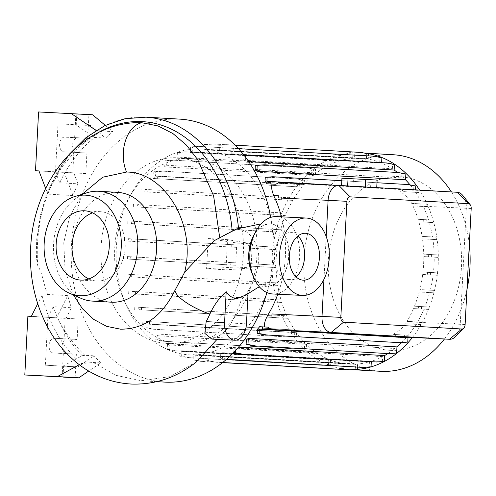 <?xml version="1.0" encoding="UTF-8"?>
<svg xmlns="http://www.w3.org/2000/svg" width="496" height="496" viewBox="0 0 496 496"><rect width="100%" height="100%" fill="white"/><g stroke="black" fill="none" stroke-linecap="round" stroke-linejoin="round"><path stroke-width="0.37" stroke-dasharray="2.48 1.86" d="M252.464 274.282A31.223 20.069 92.8 0 0 267.17 286.18A31.223 20.069 92.8 0 0 267.288 286.186A31.223 20.069 92.8 0 0 288.846 256.066A31.223 20.069 92.8 0 0 270.438 223.82A31.223 20.069 92.8 0 0 270.32 223.814A31.223 20.069 92.8 0 0 254.411 234.23M213.937 240.827L219.66 238.074A122.642 93.949 93.3 0 1 232.196 231.006L238.719 229.313C248.769 229.493 259.222 243.313 258.763 258.918C257.467 274.741 251.658 288.381 241.341 299.838A65.633 50.276 93.3 0 1 248.068 292.944L246.165 294.866M181.028 344.243A92.969 71.213 -86.7 0 0 257.009 255.186A92.969 71.213 -86.7 0 0 191.251 158.59A92.969 71.213 -86.7 0 0 190.755 158.565A92.969 71.213 -86.7 0 0 129.518 196.831A92.969 71.213 -86.7 0 0 123.609 299.119A92.969 71.213 -86.7 0 0 180.532 344.212A92.969 71.213 -86.7 0 0 181.028 344.243M167.332 343.449A92.969 71.213 -86.7 0 0 243.313 254.398A92.969 71.213 -86.7 0 0 177.562 157.802A92.969 71.213 -86.7 0 0 177.066 157.771A92.969 71.213 -86.7 0 0 101.085 246.828A92.969 71.213 -86.7 0 0 166.836 343.424A92.969 71.213 -86.7 0 0 167.332 343.449M189.776 354.888A103.094 78.976 -86.7 0 0 274.034 256.134A103.094 78.976 -86.7 0 0 201.116 149.017A103.094 78.976 -86.7 0 0 200.57 148.986A103.094 78.976 -86.7 0 0 132.655 191.425A103.094 78.976 -86.7 0 0 126.102 304.854A103.094 78.976 -86.7 0 0 189.224 354.863A103.094 78.976 -86.7 0 0 189.776 354.888M444.435 339.022A108.463 83.086 -86.7 0 0 466.953 289.534M469.315 244.398A108.463 83.086 -86.7 0 0 451.428 191.94M393.223 154.74A108.463 83.086 -86.7 0 0 392.646 154.709A108.463 83.086 -86.7 0 0 303.998 258.608A108.463 83.086 -86.7 0 0 380.711 371.299M365.106 153.221A108.463 83.086 -86.7 0 0 361.404 152.904A108.463 83.086 -86.7 0 0 360.828 152.873A108.463 83.086 -86.7 0 0 272.18 256.767A108.463 83.086 -86.7 0 0 348.893 369.464A108.463 83.086 -86.7 0 0 349.475 369.495A108.463 83.086 -86.7 0 0 353.456 369.563M412.399 337.466A108.463 83.086 -86.7 0 0 419.61 190.104M390.371 350.35A86.992 66.638 -86.7 0 0 461.485 266.718A86.992 66.638 -86.7 0 0 399.472 176.607A86.992 66.638 -86.7 0 0 328.358 260.245A86.992 66.638 -86.7 0 0 390.371 350.35M266.898 292.541A131.7 100.893 -86.7 0 0 270.686 217.409M179.794 119.127A131.7 100.893 -86.7 0 0 179.093 119.09A131.7 100.893 -86.7 0 0 71.449 245.253A131.7 100.893 -86.7 0 0 164.604 382.094M211.879 339.103L219.604 335.457C224.539 332.171 228.396 328.048 231.173 323.076A131.7 100.893 -86.7 0 0 241.341 299.838M219.604 335.457L217.056 339.357M196.304 361.993L169.905 376.662L141.168 380.736L116.132 375.36L93.335 362.483L81.412 363.543A130.925 100.297 -86.7 0 1 42.017 295.244L47.604 294.438C43.778 285.367 42.687 273.259 37.777 265.707L36.623 259.315L36.301 252.662L36.716 239.376L41.013 213.423L49.482 189.069L61.566 167.487L76.83 149.339A130.553 100.012 93.3 0 1 123.876 123.975M117.701 192.367A55.006 42.135 -86.7 0 0 117.409 192.349A55.006 42.135 -86.7 0 0 72.453 245.043A55.006 42.135 -86.7 0 0 111.358 302.194M88.759 278.957A34.708 26.586 -86.7 0 0 96.621 281.009A34.708 26.586 -86.7 0 0 96.807 281.021A34.708 26.586 -86.7 0 0 125.172 247.771A34.708 26.586 -86.7 0 0 100.62 211.711A34.708 26.586 -86.7 0 0 100.44 211.699A34.708 26.586 -86.7 0 0 92.578 212.846M276.613 216.597A38.738 24.899 -87.2 0 1 299.59 256.723A38.738 24.899 -87.2 0 1 272.85 293.979M295.969 276.787A23.473 15.091 -87.2 0 1 288.412 279.459A23.473 15.091 -87.2 0 1 274.486 255.142A23.473 15.091 -87.2 0 1 290.693 232.562A23.473 15.091 -87.2 0 1 297.953 235.953M252.929 237.348A30.988 19.921 -87.2 0 1 275.943 225.624A30.988 19.921 -87.2 0 1 288.691 256.153A30.988 19.921 -87.2 0 1 272.949 284.977A30.988 19.921 -87.2 0 1 251.292 271.027M82.162 194.258L69.7 216.454L63.761 242.78L65.057 270.047L73.427 294.971M366.408 158.801L366.668 153.803L359.203 152.346L225.593 144.627L218.017 145.216L217.756 150.214L366.408 158.801A103.094 78.976 -86.7 0 0 361.094 158.261A103.094 78.976 -86.7 0 0 360.549 158.23A103.094 78.976 -86.7 0 0 354.547 158.236L354.807 153.196L345.483 151.646L211.873 143.927L204.302 144.516L204.023 149.773A103.094 78.976 93.3 0 1 205.896 149.649L354.547 158.236M222.574 362.595L202.449 361.429L194.984 359.972L195.244 354.975L343.895 363.562A103.094 78.976 -86.7 0 0 349.203 364.101A103.094 78.976 -86.7 0 0 349.754 364.132A103.094 78.976 -86.7 0 0 355.756 364.126L355.489 369.167L357.349 369.26M207.105 355.539L206.844 360.58L214.309 362.037L222.667 362.52L216.169 362.13L208.704 360.673L208.977 355.415A103.094 78.976 93.3 0 1 207.105 355.539L355.756 364.126M208.977 355.415L357.628 364.002A103.094 78.976 -86.7 0 0 369.427 361.882L369.167 366.749L371.033 366.842M226.759 359.11L222.382 358.255L222.673 352.737A103.094 78.976 93.3 0 1 220.776 353.295L369.427 361.882M222.673 352.737L232.878 353.326M238.613 353.654L371.318 361.324A103.094 78.976 -86.7 0 0 382.639 356.618L382.391 361.293L384.257 361.386M235.736 350.306L235.91 346.989A103.094 78.976 93.3 0 1 233.988 348.031L382.639 356.618M235.91 346.989L238.526 347.138M387.891 353.586A103.094 78.976 -86.7 0 0 394.996 348.508L394.76 352.96L396.626 353.053M246.345 339.921L394.996 348.508M401.661 342.569A103.094 78.976 -86.7 0 0 406.119 337.838L405.902 342.004L407.762 342.097M257.474 329.251L406.119 337.838M259.637 326.703L267.852 327.143M281.468 216.833A103.094 78.976 93.3 0 1 277.803 294.221M273.618 195.449L278.448 195.684M265.056 181.028L413.701 189.615A103.094 78.976 -86.7 0 0 410.093 184.909M255.124 169.427L403.775 178.014A103.094 78.976 -86.7 0 0 397.457 172.478M244.429 155.732L243.933 155.769L243.697 160.227A103.094 78.976 93.3 0 1 245.501 161.442L248.707 161.628M243.697 160.227L392.348 168.814A103.094 78.976 -86.7 0 0 381.591 163.066L381.61 162.682M238.297 148.465L231.365 149.005L231.117 153.741A103.094 78.976 93.3 0 1 232.946 154.479L243.945 155.118M248.763 155.397L381.591 163.066M231.117 153.741L379.762 162.328A103.094 78.976 -86.7 0 0 368.255 159.104L368.423 155.88M217.756 150.214A103.094 78.976 93.3 0 1 219.61 150.517L368.255 159.104M247.771 248.05L276.892 249.686L247.771 248.05L247.901 245.619L252.328 245.83L252.569 243.951L227.559 239.642L225.978 269.818L251.317 267.921L251.274 266.166L276.123 267.604A103.094 78.976 -86.7 0 0 277.382 282.918L273.656 282.739L273.525 285.163L129.109 276.78A103.094 78.976 93.3 0 1 128.737 274.331L277.382 282.918M276.123 267.604L246.816 265.955L246.94 263.525L251.249 263.729L252.049 248.254M246.816 265.955L251.274 266.166M236.902 244.937L231.775 244.689L231.644 247.12L128.241 241.099A103.094 78.976 93.3 0 1 128.532 238.681L236.902 244.937L237.169 243.059L208.171 238.52L206.59 268.696L225.978 269.818M235.848 265.279L123.448 258.819L235.848 265.279L235.91 267.028L206.59 268.696M128.241 241.099L236.604 247.361L235.798 262.837L230.814 262.595L230.683 265.025M236.604 247.361L231.644 247.12M418.847 221.78L432.865 222.555L432.996 220.131L423.336 219.561L423.212 221.991L418.847 221.78A103.094 78.976 -86.7 0 1 422.108 236.387L432.543 236.995A103.094 78.976 -86.7 0 0 429.282 222.382M204.023 149.773L352.675 158.36A103.094 78.976 -86.7 0 0 340.876 160.481L341.13 155.614L331.805 154.064L198.195 146.345L190.619 146.934L190.334 152.452A103.094 78.976 93.3 0 1 192.231 151.888L340.876 160.481M190.334 152.452L338.979 161.039A103.094 78.976 -86.7 0 0 327.664 165.745L327.906 161.07L318.581 159.52L184.971 151.801L177.401 152.39L177.091 158.199A103.094 78.976 93.3 0 1 179.013 157.158L327.664 165.745M177.091 158.199L325.742 166.786A103.094 78.976 -86.7 0 0 315.307 173.854L315.537 169.403L306.212 167.853L172.602 160.134L165.032 160.723L164.709 166.873A103.094 78.976 93.3 0 1 166.656 165.261L315.307 173.854M164.709 166.873L313.354 175.46A103.094 78.976 -86.7 0 0 304.178 184.524L304.401 180.358L295.077 178.808L161.46 171.089L153.89 171.678L153.661 176.068L302.306 184.655L299.317 184.506L299.187 186.936L153.369 178.486A103.094 78.976 93.3 0 1 155.533 175.937L304.178 184.524M153.369 178.486L302.014 187.073A103.094 78.976 -86.7 0 0 294.227 198.009L289.776 197.792L289.645 200.223L144.156 191.791A103.094 78.976 93.3 0 1 145.576 189.422L294.227 198.009M144.156 191.791L292.801 200.378A103.094 78.976 -86.7 0 0 286.372 213.175L282.094 212.964L281.97 215.394L136.735 206.975A103.094 78.976 93.3 0 1 137.721 204.581L286.372 213.175M136.735 206.975L285.38 215.562A103.094 78.976 -86.7 0 0 280.637 229.76L276.508 229.555L276.384 231.985L131.366 223.578A103.094 78.976 93.3 0 1 131.986 221.173L280.637 229.76M131.366 223.578L280.011 232.165A103.094 78.976 -86.7 0 0 277.177 247.268L273.184 247.07L273.06 249.5M252.328 245.83L277.177 247.268M252.569 243.951L237.169 243.059M127.472 259.017A103.094 78.976 93.3 0 1 127.441 256.581L235.798 262.837M235.91 267.028L251.317 267.921M129.109 276.78L277.754 285.374A103.094 78.976 -86.7 0 0 281.015 299.981L277.431 299.807L277.307 302.231L133.108 293.861A103.094 78.976 93.3 0 1 132.37 291.394L281.015 299.981M133.108 293.861L281.759 302.448A103.094 78.976 -86.7 0 0 286.855 315.834L283.445 315.673L283.321 318.097L139.388 309.74A103.094 78.976 93.3 0 1 138.21 307.247L286.855 315.834M139.388 309.74L288.033 318.327A103.094 78.976 -86.7 0 0 294.705 330.007L291.512 329.852L291.388 332.283L142.736 323.696L294.748 332.444L294.543 336.35L296.403 336.437L288.833 337.032L155.223 329.307L147.758 327.85L147.951 324.161A103.094 78.976 93.3 0 1 146.06 321.42L294.705 330.007M147.951 324.161L296.596 332.748A103.094 78.976 -86.7 0 0 304.755 342.562L304.451 348.372L306.311 348.465L298.741 349.054L165.125 341.335L157.66 339.878L157.877 335.761A103.094 78.976 93.3 0 1 156.104 333.975L304.755 342.562M157.877 335.761L306.528 344.348A103.094 78.976 -86.7 0 0 316.15 352.334L315.859 357.914L317.719 358.007L310.149 358.596L176.539 350.877L169.074 349.42L169.303 344.962A103.094 78.976 93.3 0 1 167.505 343.747L316.15 352.334M169.303 344.962L317.955 353.549A103.094 78.976 -86.7 0 0 328.705 359.296L328.426 364.684L330.286 364.771L322.716 365.36L189.106 357.641L181.641 356.184L181.889 351.447A103.094 78.976 93.3 0 1 180.06 350.709L328.705 359.296M181.889 351.447L330.534 360.034A103.094 78.976 -86.7 0 0 342.042 363.258L341.769 368.472L343.635 368.559L336.641 369.105M195.244 354.975A103.094 78.976 93.3 0 1 193.397 354.671L342.042 363.258M413.49 308.586L428.203 309.399L428.333 306.968L418.674 306.404L418.55 308.834L413.49 308.586A103.094 78.976 -86.7 0 1 407.055 321.383L417.496 321.985A103.094 78.976 -86.7 0 0 423.931 309.188M422.474 238.843L436.647 239.63L436.771 237.2L427.118 236.635L426.988 239.06L422.474 238.843A103.094 78.976 -86.7 0 1 423.739 254.157L434.18 254.758A103.094 78.976 -86.7 0 0 432.915 239.444M405.548 323.745L420.527 324.57L420.651 322.14L410.998 321.575L410.973 321.972A15.494 9.957 -87.2 0 1 410.781 324L405.548 323.745C402.231 328.309 398.034 331.861 392.962 334.403L408.282 335.29A103.094 78.976 -86.7 0 0 416.076 324.353M418.674 306.404L414.482 306.199A103.094 78.976 -86.7 0 0 419.225 292.001L433.789 292.807L433.919 290.377L424.26 289.813L424.136 292.243L419.225 292.001M414.482 306.199L424.923 306.801A103.094 78.976 -86.7 0 0 429.666 292.603M422.685 274.493L437.112 275.292L437.243 272.862L427.589 272.298L427.459 274.728L422.685 274.493A103.094 78.976 -86.7 0 1 419.845 289.596L430.286 290.197A103.094 78.976 -86.7 0 0 433.126 275.094M276.892 249.686A103.094 78.976 -86.7 0 0 276.086 265.168L272.223 264.982L272.099 267.406M251.249 263.729L276.086 265.168M427.589 272.298L422.97 272.068A103.094 78.976 -86.7 0 0 423.776 256.593L438.08 257.381L438.204 254.956L428.55 254.392L428.42 256.816L423.776 256.593M422.97 272.068L433.411 272.676A103.094 78.976 -86.7 0 0 434.217 257.195M423.336 219.561L418.103 219.306A103.094 78.976 -86.7 0 0 413.001 205.921L426.851 206.696L426.982 204.265L417.223 203.695A15.494 9.957 -87.2 0 1 417.204 205.933L413.001 205.921M418.103 219.306L428.544 219.914A103.094 78.976 -86.7 0 0 423.441 206.528M341.527 185.963L376.718 187.779L341.527 185.963L341.546 185.591M280.965 182.621L399.286 189.46A15.494 9.957 -87.2 0 1 403.98 191.648L418.785 192.51L418.915 190.08L337.485 185.368M462.818 195.505A15.494 9.957 -87.2 0 1 466.308 208.32L460.226 324.365A15.494 9.957 -87.2 0 1 455.52 336.598M408.282 335.29L396.577 334.577A15.494 9.957 -87.2 0 1 391.518 336.449M396.577 334.577L392.962 334.403M417.223 203.695L411.723 203.422C408.803 198.474 404.897 194.488 399.999 191.456M410.998 321.575L407.055 321.383M424.26 289.813L419.845 289.596M428.55 254.392L423.739 254.157M427.118 236.635L422.108 236.387M93.335 362.483L100.676 362.911L88.71 371.064M79.273 364.709L81.412 363.543M63.091 366.054L82.169 355.7L84.853 355.291L94.159 355.83L77.891 366.91L45.372 365.192L47.883 317.229L53.215 306.689L71.443 307.743A131.7 100.893 93.3 0 1 67.76 295.604L56.532 317.818L31.341 316.361M75.132 377.642L76.365 354.181L66.421 353.605A7.359 4.731 -87.2 0 1 62.081 346.01A7.359 4.731 -87.2 0 1 67.165 338.904A7.359 4.731 -87.2 0 1 67.189 338.911L77.134 339.481L78.207 318.984L66.111 318.283L71.443 307.743M56.532 317.818L47.883 317.229M47.604 294.438L67.76 295.604M42.017 295.244L37.702 303.781M84.853 355.291C74.989 345.979 66.501 334.763 59.402 321.644A131.7 100.893 93.3 0 1 53.215 306.689M82.169 355.7A128.985 98.809 93.3 0 1 59.402 321.644M219.66 238.074L219.629 237.094M100.676 362.911L94.159 355.83M77.891 366.91L63.6 366.246L63.029 377.078M62.087 377.146L63.321 353.549L53.382 352.972A7.359 4.731 -87.2 0 1 49.042 345.371A7.359 4.731 -87.2 0 1 54.12 338.272A7.359 4.731 -87.2 0 1 54.151 338.272L64.096 338.849L65.168 318.345L27.881 316.194M63.6 366.246L45.372 365.192M78.207 318.984L65.168 318.345M76.365 354.181L63.321 353.549M77.134 339.481L64.096 338.849M87.116 192.727A55.006 42.135 -86.7 0 0 53.574 243.759A55.006 42.135 -86.7 0 0 81.022 298.319M105.567 138.074L94.531 137.435A131.7 100.893 -86.7 0 0 59.706 182.788L77.934 183.842A131.7 100.893 -86.7 0 0 73.005 195.56L47.814 194.103A131.7 100.893 -86.7 0 1 96.447 130.684L112.797 131.632L105.567 138.074L90.539 125.531L58.02 123.814L55.502 171.783L85.833 173.538L86.905 153.035L76.961 152.458A7.359 4.731 -87.2 0 1 72.627 144.857A7.359 4.731 -87.2 0 1 77.705 137.758A7.359 4.731 -87.2 0 1 77.736 137.758L87.674 138.334L88.914 114.737L38.583 111.947M208.171 238.52L227.559 239.642M411.723 203.422L422.27 204.036A103.094 78.976 -86.7 0 0 415.592 192.355M353.003 186.626L353.412 178.889L377.121 180.042M370.599 187.531L371.008 179.794M341.93 178.225L353.412 178.889M428.544 219.914L432.996 220.131M432.543 236.995L436.771 237.2M434.18 254.758L438.204 254.956M433.411 272.676L437.243 272.862M430.286 290.197L433.919 290.377M424.923 306.801L428.333 306.968M417.496 321.985L420.651 322.14M411.01 337.398L411.11 335.426M371.318 361.324L371.299 361.677M357.628 364.002L357.467 367.102M343.895 363.562L343.635 368.559M330.534 360.034L330.286 364.771M317.955 353.549L317.719 358.007M306.528 344.348L306.311 348.465M296.596 332.748L296.403 336.437M294.748 332.444L291.388 332.283M288.033 318.327L283.321 318.097M281.759 302.448L277.307 302.231M277.754 285.374L273.525 285.163M280.011 232.165L276.384 231.985M285.38 215.562L281.97 215.394M292.801 200.378L289.645 200.223M302.014 187.073L299.187 186.936M302.306 184.655L302.535 180.265M313.354 175.46L313.677 169.31M325.742 166.786L326.046 160.977M338.979 161.039L339.27 155.521M352.675 158.36L352.947 153.103M368.528 153.89L366.668 153.803M379.762 162.328L380.01 157.592L372.552 156.135L238.936 148.416M381.877 157.685L380.01 157.592M392.348 168.814L392.578 164.356L385.119 162.899L251.503 155.18M394.444 164.449L392.578 164.356M403.775 178.014L403.992 173.898L396.527 172.441L262.911 164.722M405.852 173.991L403.992 173.898M413.701 189.615L413.893 185.926L406.435 184.462L272.819 176.743M415.76 186.012L413.893 185.926M266.904 181.331L415.555 189.869M415.555 189.918L418.915 190.08M422.27 204.036L426.982 204.265M323.962 279.322L326.201 236.536M86.905 153.035L63.922 151.826A7.359 4.731 -87.2 0 1 59.582 144.224A7.359 4.731 -87.2 0 1 64.666 137.125A7.359 4.731 -87.2 0 1 64.691 137.125L74.636 137.702L75.869 114.105M87.674 138.334L74.636 137.702M85.833 173.538L72.788 172.899L73.867 152.402M38.973 170.946L72.788 172.899M88.914 114.737L76.818 114.037L92.591 114.774M90.539 125.531L58.02 123.814M76.818 114.037L76.248 124.868M77.934 183.842L73.737 172.837L38.961 170.915M96.447 130.684L96.094 130.442M45.657 188.449L47.814 194.103M64.151 172.372L73.005 195.56M94.531 137.435L75.739 124.676M55.502 171.783L59.706 182.788M105.319 125.389L112.797 131.632M433.789 292.807L424.136 292.243M427.056 292.411L427.186 289.98M426.851 206.696L417.198 206.125M420.118 206.299L420.248 203.868M438.08 257.381L428.42 256.816M431.34 256.99L431.47 254.56M437.112 275.292L427.459 274.728M430.379 274.896L430.509 272.465M420.527 324.57L410.781 324M413.794 324.173L413.918 321.743M436.647 239.63L426.988 239.06M429.914 239.233L430.038 236.803M428.203 309.399L418.55 308.834M421.47 309.002L421.6 306.571M432.865 222.555L423.212 221.991M426.132 222.165L426.262 219.734M418.785 192.51L403.98 191.648M408.295 184.555L406.435 184.462M376.979 182.745L341.8 180.711M412.052 192.113L412.182 189.683M405.902 342.004L398.331 342.593M404.271 337.069L404.376 335.029M233.759 352.414L233.988 348.031M382.391 361.293L374.821 361.882M328.426 364.684L320.856 365.273L187.24 357.554L179.775 356.091L180.06 350.709M320.856 365.273L322.716 365.36M187.24 357.554L189.106 357.641M179.775 356.091L181.641 356.184M291.512 329.852L146.06 321.42M283.21 329.381L283.086 331.805M149.6 321.662L149.47 324.086M142.867 321.265L142.736 323.696M294.543 336.35L286.973 336.939L153.357 329.22L145.892 327.763L146.097 323.857M145.892 327.763L147.758 327.85M286.973 336.939L288.833 337.032M153.357 329.22L155.223 329.307M272.223 264.982L263.922 264.504L263.798 266.935M263.922 264.504L246.94 263.525M222.555 362.607L200.589 361.342L193.124 359.885L193.397 354.671M341.769 368.472L334.199 369.061M200.589 361.342L202.449 361.429M193.124 359.885L194.984 359.972M394.76 352.96L387.19 353.549M273.656 282.739L128.737 274.331M265.354 282.261L265.224 284.692M131.738 274.542L131.614 276.973M125.004 274.145L124.88 276.576M282.094 212.964L137.721 204.581M273.792 212.493L273.668 214.923M140.182 204.774L140.052 207.204M133.449 204.377L133.319 206.807M315.537 169.403L308.072 167.946L174.462 160.227L166.892 160.816L166.656 165.261M308.072 167.946L306.212 167.853M174.462 160.227L172.602 160.134M166.892 160.816L165.032 160.723M235.116 145.161L227.453 144.714L219.883 145.303L219.61 150.517M361.063 152.433L359.203 152.346M227.453 144.714L225.593 144.627M219.883 145.303L218.017 145.216M273.184 247.07L264.883 246.599L264.759 249.029M264.883 246.599L247.901 245.619M304.401 180.358L296.937 178.901L163.32 171.182L155.75 171.771L155.533 175.937M299.317 184.506L291.016 184.035L290.885 186.465M291.016 184.035L157.399 176.316L157.275 178.746M157.399 176.316L150.666 175.919L150.542 178.349M155.75 171.771L153.89 171.678M150.666 175.919L153.661 176.068M296.937 178.901L295.077 178.808M163.32 171.182L161.46 171.089M341.13 155.614L333.665 154.157L200.055 146.438L192.485 147.027L192.231 151.888M333.665 154.157L331.805 154.064M200.055 146.438L198.195 146.345M192.485 147.027L190.619 146.934M245.712 157.424L245.501 161.442M386.979 162.992L385.119 162.899M244.478 155.8L243.933 155.769M355.489 369.167L347.919 369.756M214.309 362.037L216.169 362.13M206.844 360.58L208.704 360.673M304.451 348.372L296.875 348.961L163.265 341.242L155.8 339.785L156.104 333.975M296.875 348.961L298.741 349.054M163.265 341.242L165.125 341.335M155.8 339.785L157.66 339.878M289.776 197.792L145.576 189.422M281.474 197.321L281.344 199.752M147.864 189.602L147.734 192.033M141.124 189.205L141 191.636M327.906 161.07L320.441 159.613L186.831 151.894L179.261 152.483L179.013 157.158M320.441 159.613L318.581 159.52M186.831 151.894L184.971 151.801M179.261 152.483L177.401 152.39M238.495 148.682L233.225 149.091L232.946 154.479M374.412 156.221L372.552 156.135M233.225 149.091L231.365 149.005M226.505 359.333L220.522 358.162L220.776 353.295M369.167 366.749L361.596 367.338M220.522 358.162L222.382 358.255M315.859 357.914L308.289 358.503L174.673 350.784L167.208 349.327L167.505 343.747M308.289 358.503L310.149 358.596M174.673 350.784L176.539 350.877M167.208 349.327L169.074 349.42M283.445 315.673L138.21 307.247M275.144 315.196L275.02 317.626M141.534 307.477L141.403 309.907M134.8 307.08L134.67 309.51M277.431 299.807L132.37 291.394M269.13 299.33L269.006 301.76M135.52 291.611L135.389 294.041M128.786 291.22L128.656 293.644M276.508 229.555L131.986 221.173M268.206 229.084L268.082 231.514M134.596 221.365L134.466 223.795M127.863 220.968L127.732 223.398M398.387 172.534L396.527 172.441M354.807 153.196L347.343 151.739L213.733 144.02L206.162 144.609L205.896 149.649M347.343 151.739L345.483 151.646M213.733 144.02L211.873 143.927M206.162 144.609L204.302 144.516M230.814 262.595L130.312 256.785L130.181 259.216M130.312 256.785L127.441 256.581M123.578 256.389L123.448 258.819M231.775 244.689L131.273 238.88L131.142 241.31M131.273 238.88L128.532 238.681M124.539 238.483L124.409 240.913M248.056 293.266L248.068 292.944M238.619 229.307A131.7 100.893 -86.7 0 0 238.52 228.278M457.176 192.274L399.286 189.46M465.118 324.539L410.973 321.972M471.2 208.494L417.204 205.933M66.421 353.605L53.382 352.972M67.189 338.911L54.151 338.272M145.185 117.13A131.7 100.893 -86.7 0 0 37.777 265.707M232.196 231.006A127.057 97.328 -86.7 0 0 232.165 230.671M96.974 133.362A127.057 97.328 -86.7 0 0 76.83 149.339M76.961 152.458L63.922 151.826M77.736 137.758L64.691 137.125M231.173 323.076L246.456 323.82M270.32 223.814L261.076 223.87M191.251 158.59L177.562 157.802M364.318 153.072L361.404 152.904M96.621 281.009L80.712 280.091M305.511 233.287L290.693 232.562M361.094 158.261L201.116 149.017M349.203 364.101L189.224 354.863M267.288 286.186L259.619 287.091M303.23 280.178L288.412 279.459M67.165 338.904L54.12 338.272M100.62 211.711L84.711 210.794M156.872 381.647L140.461 380.699M69.421 154.126L56.873 172.36L47.046 193.111L40.257 215.698L36.716 239.376M352.247 369.656L348.893 369.464M123.609 299.119L126.102 304.854M129.518 196.831L132.655 191.425M180.532 344.212L166.836 343.424M77.705 137.758L64.666 137.125"/><path stroke-width="0.74" d="M254.411 234.23A31.223 20.069 92.8 0 0 252.464 274.282M73.427 294.971L82.466 308.76L93.738 319.418L106.665 326.362L120.534 329.183C143.989 329.208 162.136 316.268 174.964 290.358L184.667 272.211L213.937 240.827L236.505 228.978L261.076 223.87M259.619 287.091L257.449 287.804L246.165 294.866L236.797 298.722C232.705 298.313 229.171 295.963 226.195 291.685A65.633 50.276 -86.7 0 0 209.907 314.036A125.866 96.416 93.3 0 1 206.175 321.662L204.848 333.393L211.879 339.103L234.689 340.213A17.044 10.955 92.8 0 0 246.456 323.82L248.056 293.266M352.247 369.656L380.711 371.299A108.463 83.086 -86.7 0 0 381.294 371.33A108.463 83.086 -86.7 0 0 444.435 339.022M466.953 289.534A108.463 83.086 -86.7 0 0 469.315 244.398M451.428 191.94A108.463 83.086 -86.7 0 0 393.223 154.74L364.318 153.072M353.456 369.563A108.463 83.086 -86.7 0 0 412.399 337.466M419.61 190.104A108.463 83.086 -86.7 0 0 365.106 153.221M156.872 381.647L164.604 382.094A131.7 100.893 -86.7 0 0 165.304 382.131A131.7 100.893 -86.7 0 0 266.898 292.541M270.686 217.409A131.7 100.893 -86.7 0 0 179.794 119.127L145.892 117.168A131.7 100.893 -86.7 0 0 145.185 117.13M217.056 339.357L196.304 361.993C176.886 377.493 155.236 384.84 131.353 384.053C112.66 382.986 95.604 376.768 80.178 365.385C66.917 355.446 56.116 342.798 47.783 327.434C34.162 301.667 28.557 273.445 30.969 242.786C35.104 185.43 73.358 132.804 123.876 123.975A130.553 100.012 93.3 0 1 141.837 122.741A130.553 100.012 93.3 0 1 141.899 122.748L158.026 125.934L172.98 133.591L186.384 145.074L197.743 159.681L213.596 195.815L219.629 237.094M69.328 293.167L81.022 298.319A55.006 42.135 -86.7 0 0 92.467 301.103L111.358 302.194A55.006 42.135 -86.7 0 0 111.65 302.207A55.006 42.135 -86.7 0 0 156.606 249.519A55.006 42.135 -86.7 0 0 117.701 192.367L98.809 191.276A55.006 42.135 -86.7 0 0 98.518 191.258A55.006 42.135 -86.7 0 0 87.116 192.727L74.915 196.497A50.356 38.576 -86.7 0 0 44.2 243.22A50.356 38.576 -86.7 0 0 69.328 293.167A50.356 38.576 -86.7 0 0 80.079 295.728A50.356 38.576 -86.7 0 0 121.241 247.318A50.356 38.576 -86.7 0 0 85.349 195.157A50.356 38.576 -86.7 0 0 74.915 196.497M82.162 194.258L102.709 177.215L126.585 172.044C164.381 172 196.658 224.285 184.667 272.211M92.467 301.103A55.006 42.135 -86.7 0 0 92.758 301.115A55.006 42.135 -86.7 0 0 137.714 248.428A55.006 42.135 -86.7 0 0 98.809 191.276M84.531 210.781A34.708 26.586 -86.7 0 0 56.16 244.032A34.708 26.586 -86.7 0 0 80.712 280.091A34.708 26.586 -86.7 0 0 80.898 280.104A34.708 26.586 -86.7 0 0 109.263 246.853A34.708 26.586 -86.7 0 0 84.711 210.794A34.708 26.586 -86.7 0 0 84.531 210.781M92.578 212.846A34.708 26.586 -86.7 0 0 72.075 244.826A34.708 26.586 -86.7 0 0 88.759 278.957M329.226 258.168A38.738 24.899 -87.2 0 1 302.492 295.424A38.738 24.899 -87.2 0 1 279.515 255.297A38.738 24.899 -87.2 0 1 306.255 218.042A38.738 24.899 -87.2 0 1 329.226 258.168M302.492 295.424L272.85 293.979A38.738 24.899 -87.2 0 1 252.842 275.323A38.738 24.899 -87.2 0 1 249.872 253.853A38.738 24.899 -87.2 0 1 254.888 233.225A38.738 24.899 -87.2 0 1 276.613 216.597L306.255 218.042M297.953 235.953A23.473 15.091 -87.2 0 1 304.612 256.878A23.473 15.091 -87.2 0 1 295.969 276.787M289.304 255.862A23.473 15.091 -87.2 0 1 305.511 233.287A23.473 15.091 -87.2 0 1 319.436 257.604A23.473 15.091 -87.2 0 1 303.23 280.178A23.473 15.091 -87.2 0 1 289.304 255.862M252.842 275.323L251.292 271.027A30.988 19.921 -87.2 0 1 248.918 253.853A30.988 19.921 -87.2 0 1 252.929 237.348L254.888 233.225M232.878 353.326L238.613 353.654M238.526 347.138L384.561 355.576A103.094 78.976 -86.7 0 0 387.891 353.586M248.298 338.315A103.094 78.976 93.3 0 1 246.345 339.921L246.115 344.373L247.975 344.466L248.298 338.315L396.949 346.902A103.094 78.976 -86.7 0 0 401.661 342.569M391.518 336.449A15.494 9.957 -87.2 0 1 391.456 336.443A15.494 9.957 -87.2 0 1 391.4 336.443L273.079 329.604A15.494 9.957 -87.2 0 1 270.68 328.997L267.852 327.143L259.637 326.703A103.094 78.976 93.3 0 1 257.474 329.251L257.257 333.417L259.117 333.51L259.346 329.121L407.991 337.708L410.986 337.857L411.01 337.398M277.803 294.221A103.094 78.976 93.3 0 1 267.425 315.766L267.511 315.766C265 320.385 264.002 324.124 264.517 326.982M326.201 236.536L328.098 200.334L278.213 197.91L278.33 195.678L273.618 195.449A103.094 78.976 93.3 0 1 281.468 216.833M341.8 180.711L272.819 176.743L265.248 177.332L265.056 181.028A103.094 78.976 93.3 0 1 266.947 183.768L272.099 184.066C271.151 186.75 271.69 190.545 273.724 195.455M410.093 184.909A103.094 78.976 -86.7 0 0 405.548 179.8L405.852 173.991L398.387 172.534L264.777 164.815L257.201 165.404L256.897 171.213L405.548 179.8M264.777 164.815L255.341 165.311L255.124 169.427A103.094 78.976 93.3 0 1 256.897 171.213M397.457 172.478A103.094 78.976 -86.7 0 0 394.153 170.029L394.444 164.449L386.979 162.992L253.363 155.273L245.793 155.862L245.712 157.424M248.707 161.628L394.153 170.029M243.945 155.118L248.763 155.397M346.915 201.314L328.098 200.334A15.494 9.957 -87.2 0 1 338.793 185.436A15.494 9.957 -87.2 0 1 338.855 185.436L457.176 192.274A15.494 9.957 -87.2 0 1 462.818 195.505L470.152 204.656A4.644 2.988 92.8 0 0 468.46 203.682L350.139 196.85A4.644 2.988 92.8 0 0 346.915 201.314L340.833 317.359A4.644 2.988 92.8 0 0 343.573 322.171L461.894 329.009A4.644 2.988 92.8 0 0 463.704 328.209A4.644 2.988 92.8 0 0 465.118 324.539L471.2 208.494A4.644 2.988 92.8 0 0 470.152 204.656M278.213 197.91L278.33 195.678M272.099 184.066L275.832 184.245L278.516 182.95A15.494 9.957 -87.2 0 1 280.91 182.621A15.494 9.957 -87.2 0 1 280.965 182.621L338.737 185.43M267.511 315.766L271.975 315.983L271.982 313.949L271.876 315.983L267.425 315.766M463.704 328.209L455.52 336.598A15.494 9.957 -87.2 0 1 449.531 339.27A15.494 9.957 -87.2 0 1 449.469 339.264L331.148 332.432A15.494 9.957 -87.2 0 1 322.016 316.386L323.962 279.322M88.71 371.064L78.802 377.809L57.406 376.576L79.273 364.709M37.702 303.781L31.341 316.361L27.881 316.194L24.8 374.988L75.132 377.642M78.802 377.809L63.029 377.078L75.125 377.778M57.406 376.576L24.8 374.988M376.724 187.624L377.121 180.042L341.93 178.225L341.546 185.591M365.242 186.961L365.639 179.378M347.653 185.944L348.043 178.467M407.991 337.708L407.762 342.097L400.191 342.686L266.581 334.967L259.117 333.51M396.949 346.902L396.626 353.053L389.05 353.642L255.44 345.923L247.975 344.466M384.561 355.576L384.257 361.386L376.681 361.975L243.071 354.256L235.606 352.799L235.736 350.306M371.299 361.677L371.033 366.842L363.463 367.431L229.846 359.712L226.759 359.11M357.467 367.102L357.349 369.26L349.779 369.849L222.685 362.502L349.779 369.849M368.423 155.88L368.528 153.89L361.063 152.433L235.116 145.161M381.61 162.682L381.877 157.685L374.412 156.221L238.495 148.682M415.555 189.869L415.76 186.012L408.295 184.555L376.979 182.745M105.319 125.389L92.591 114.774L38.583 111.947L35.501 170.748L38.973 170.946M45.657 188.449L38.961 170.915L35.501 170.748M96.094 130.442L71.188 113.534M275.832 184.245L266.947 183.768M274.679 176.836L265.248 177.332M270.14 183.923L270.264 181.493L266.904 181.331L267.108 177.425M337.485 185.368L270.264 181.493M278.516 182.95L278.566 181.964M400.191 342.686L264.715 334.874L257.257 333.417M264.715 334.874L266.581 334.967M410.986 337.857L259.346 329.121M262.334 329.27L262.465 326.839M404.252 337.46L404.271 337.069M270.636 329.741L270.68 328.997M376.681 361.975L241.211 354.163L233.759 352.414M241.211 354.163L243.071 354.256M233.746 352.706L235.606 352.799M336.641 369.105L222.555 362.607M336.059 369.148L222.574 362.595M389.05 353.642L253.58 345.83L246.115 344.373M253.58 345.83L255.44 345.923M253.363 155.273L244.429 155.732M245.793 155.862L244.478 155.8M240.796 148.502L238.297 148.465M363.463 367.431L226.505 359.333M227.986 359.619L229.846 359.712M257.201 165.404L255.341 165.311M226.195 291.685L224.576 322.555A17.044 10.955 92.8 0 0 234.689 340.213M174.964 290.358A31.223 9.009 24.4 0 0 209.907 314.036M238.52 228.278A131.7 100.893 -86.7 0 0 145.892 117.168L125.042 118.711L104.799 125.637L86.006 137.621L69.421 154.126M343.573 322.171L331.148 332.432L273.079 329.604M340.833 317.359L271.982 313.949M461.894 329.009L449.469 339.264L391.4 336.443M126.561 172.038A31.223 20.069 -87.2 0 1 141.899 122.748M232.165 230.671A127.057 97.328 -86.7 0 0 96.974 133.362M468.46 203.682L457.176 192.274M338.855 185.436L350.139 196.85M206.175 321.662L224.576 322.555M338.793 185.436L280.91 182.621M449.531 339.27L391.456 336.443"/></g></svg>
